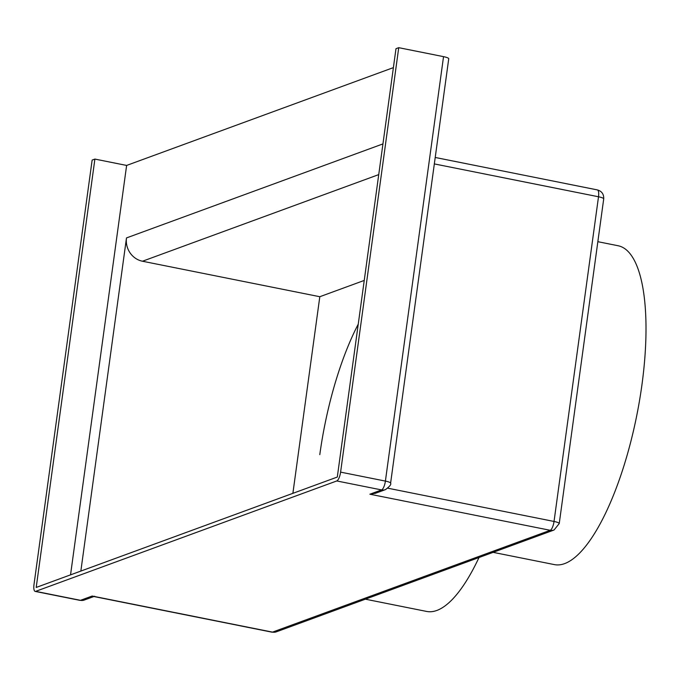 <?xml version="1.0" encoding="UTF-8"?>
<svg xmlns="http://www.w3.org/2000/svg" width="680" height="680" viewBox="0 0 680 680"><rect width="100%" height="100%" fill="white"/><g stroke="black" fill="none" stroke-linecap="round" stroke-linejoin="round"><path stroke-width="1.02" d="M393.388 67.617L126.624 165.435L70.541 574.855M80.852 571.072L126.489 237.932A20.069 18.691 69.9 0 0 142.477 261.231L319.812 296.718L364.242 280.432M34 584.537L92.14 160.089L94.894 159.078L36.21 587.443L337.305 477.046L395.99 48.68L398.735 47.677L340.595 472.124A8.032 2.542 101.3 0 1 336.77 480.956L35.674 591.354A8.032 2.542 -78.7 0 1 35.164 591.404A8.032 2.542 -78.7 0 1 34 584.537M443.538 56.644L385.399 481.091A8.032 1.454 7.8 0 1 390.6 483.191L448.74 58.735A8.032 1.454 7.8 0 0 443.538 56.644L398.735 47.677M292.885 493.331L319.812 296.718M319.796 454.639A156.561 49.623 101.3 0 1 358.25 324.156M385.849 489.456A8.032 7.471 -110.1 0 1 381.574 489.923L369.886 494.207L375.683 493.187M126.624 165.435L94.894 159.078M618.213 245.769A162.588 51.535 101.3 0 1 641.946 384.761A162.588 51.535 101.3 0 1 554.413 564.612M479 557.524A162.588 51.535 101.3 0 1 426.683 611.447M126.489 237.932L382.942 143.905M336.77 480.956L381.574 489.923A8.032 2.542 101.3 0 0 385.399 481.091L340.595 472.124M275.978 631.95A8.032 7.471 69.9 0 1 272.493 632.119L550.213 530.298A8.032 2.542 -78.7 0 0 554.03 521.458L598.51 196.767A8.032 1.454 7.8 0 1 603.712 198.866L559.24 523.558L554.047 530.009L276.326 631.839L271.983 632.17L93.084 596.369M387.855 488.206L554.03 521.458A8.032 1.454 7.8 0 1 559.24 523.498M434.333 163.914L598.51 196.767A8.032 2.542 -78.7 0 0 597.337 189.907C601.792 191.191 603.917 194.182 603.712 198.866M369.886 494.207L550.213 530.298A8.032 7.471 69.9 0 0 554.047 530.009M272.493 632.119L92.166 596.037L80.478 600.321L35.674 591.354M94.639 596.25L84.311 600.032A8.032 7.471 -110.1 0 1 80.478 600.321M142.477 261.231L378.734 174.607M390.6 483.191C391.442 484.338 389.708 486.489 385.407 489.634L375.079 493.425M84.311 600.032L79.977 600.372L35.173 591.404M554.353 564.604L493.119 552.347M426.632 611.439L365.389 599.182M435.217 157.463L597.337 189.907M597.847 241.689L618.163 245.752"/></g></svg>
